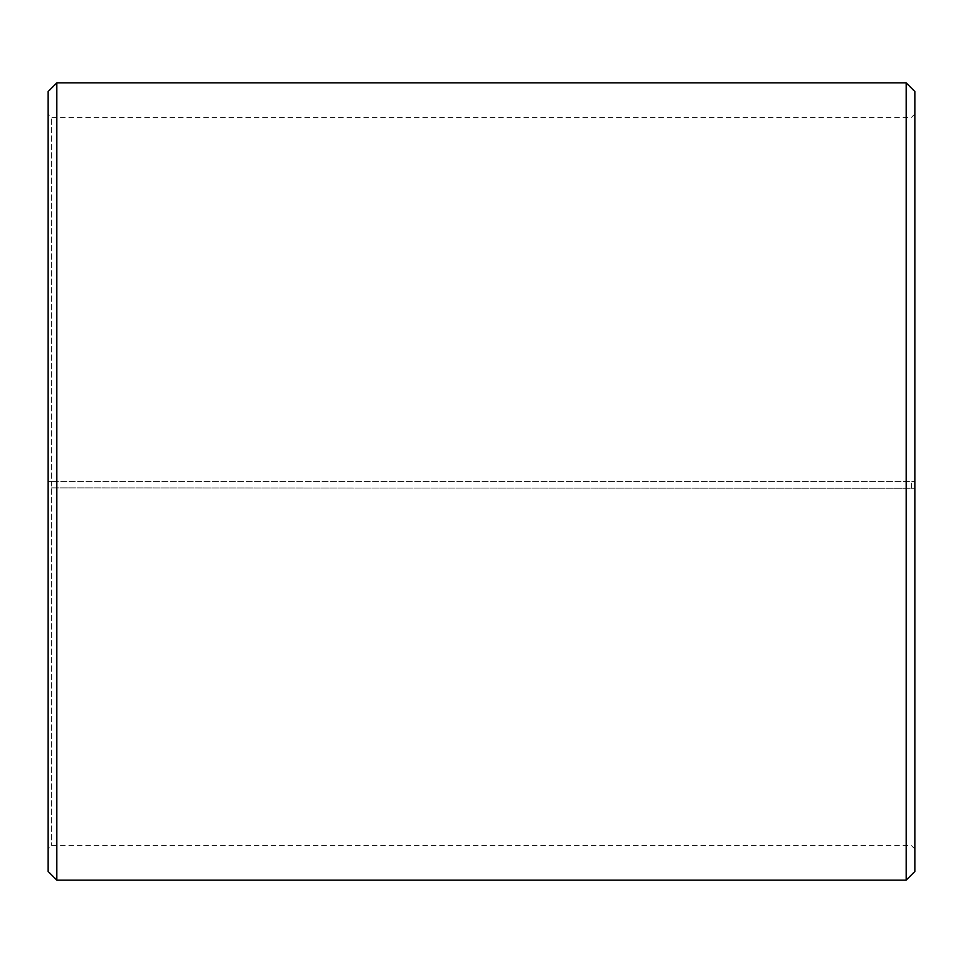 <?xml version="1.0" encoding="UTF-8"?>
<svg xmlns="http://www.w3.org/2000/svg" width="963" height="963" viewBox="0 0 963 963"><rect width="100%" height="100%" fill="white"/><g stroke="black" fill="none" stroke-linecap="round" stroke-linejoin="round"><path stroke-width="0.72" stroke-dasharray="4.82 3.61" d="M51.617 487.856L914.85 488.301L51.617 487.856L51.617 845.514L51.617 117.486L51.617 481.5L48.15 481.5L914.85 481.5L51.617 481.5M911.383 487.856L911.383 481.5M48.15 487.916L48.15 91.485M48.15 488.301L48.15 871.515M56.817 488.458L56.817 880.182M56.817 82.818L56.817 481.5M906.183 488.458L906.183 880.182M906.183 82.818L906.183 481.5M914.85 488.301L914.85 871.515M914.85 91.485L914.85 487.916M914.85 114.019L911.383 117.486L51.617 117.486L48.15 114.019M914.85 848.981L911.383 845.514L51.617 845.514L48.15 848.981"/><path stroke-width="1.44" d="M48.15 871.515L48.15 91.485L56.817 82.818L56.817 880.182L48.15 871.515M906.183 82.818L914.85 91.485L914.85 871.515L906.183 880.182L906.183 82.818L56.817 82.818M906.183 880.182L56.817 880.182"/></g></svg>
